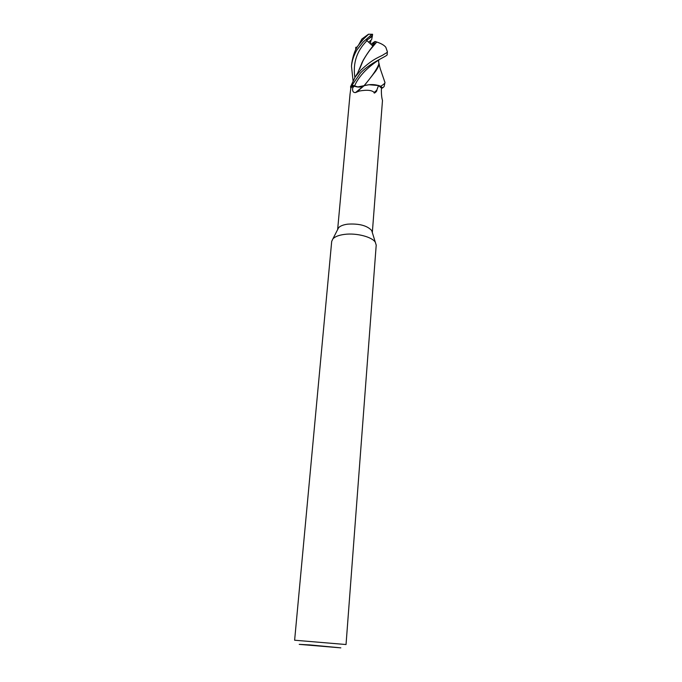 <?xml version="1.0" encoding="UTF-8"?>
<svg xmlns="http://www.w3.org/2000/svg" width="682" height="682" viewBox="0 0 682 682"><rect width="100%" height="100%" fill="white"/><g stroke="black" fill="none" stroke-linecap="round" stroke-linejoin="round"><path stroke-width="1.02" d="M386.89 50.289L387.359 51.704C387.828 51.977 386.711 52.846 384 54.313C380.675 56.921 374.333 57.382 360.701 70.289L355.126 77.109L350.548 86.725L352.117 85.105L357.82 86.904L368.979 84.73L378.527 85.557L381.511 88.097L381.366 90.22C381.357 94.568 381.732 97.986 382.483 100.467L372.329 232.528L371.69 230.507L376.208 245.128L346.038 644.533L294.624 640.219L331.699 241.394L332.91 238.845C335.041 236.594 338.945 235.102 344.632 234.378C356.592 232.801 372.372 236.978 375.432 242.408M380.795 86.247L380.709 86.222C375.509 84.312 370.352 84.056 365.237 85.463C370.335 84.056 375.492 84.304 380.709 86.222L382.5 87.969L384.077 86.64L384.98 82.522C385.066 83.178 383.668 84.423 380.795 86.247L382.525 87.961L381.511 88.191M363.966 85.898L363.156 86.299C360.42 87.381 357.513 87.339 354.435 86.188L352.901 85.54L350.855 88.063L350.011 94.397L337.641 229.595L338.587 227.728C340.275 225.93 343.327 224.736 347.752 224.148C359.158 223.466 367.146 225.58 371.69 230.507M353.063 80.681L351.477 66.171C352.014 60.672 353.83 55.259 356.925 49.914L363.174 41.994L371.929 34.373L372.594 34.279L372.329 36.24L366.626 40.349L372.466 45.694L375.023 41.466L372.184 45.438L374.418 41.798L370.914 44.287M372.329 36.24L371.647 39.599L368.672 42.233L371.017 40.119L370.292 43.725M310.029 644.933L340.821 647.857L299.228 644.362L310.029 644.933M378.527 85.557L376.762 90.22C377.555 90.987 373.421 94.372 374.196 92.513C372.074 90.169 367.138 89.666 359.371 91.013L355.552 92.556C353.14 92.743 352.202 91.098 352.73 87.611L352.901 85.54M350.011 94.397L349.951 95.088M350.548 86.674L352.091 85.097L354.521 86.094L352.117 85.105L350.548 86.725L350.812 88.302M363.003 86.307C360.284 87.253 357.453 87.185 354.521 86.094C357.982 87.39 361.102 87.313 363.89 85.906M363.804 85.958L356.746 91.925M376.762 90.22L374.196 92.513M382.5 87.969L380.709 86.222L378.331 85.429L368.979 84.73M359.022 90.067L359.209 89.632L359.022 90.067M384.392 80.945L384.998 82.403M360.437 42.599L361.895 39.01L368.468 34.228L371.929 34.373M368.595 34.245L363.429 39.121L358.596 45.038C355.339 48.985 353.046 55.131 351.724 63.469L351.477 66.171M352.091 85.097L360.463 73.025C371.477 61.559 388.851 55.745 387.154 54.415L387.367 51.644M355.731 49.684L355.765 47.339L357.257 47.015M375.023 41.466L376.583 41.934C372.253 46.41 367.828 52.437 363.318 60.016L359.559 69.197M376.583 41.934L376.737 42.011C381.281 43.52 384.316 45.285 385.833 47.297L386.404 48.891M376.737 42.011L369.994 49.999C366.004 55.361 363.063 60.272 361.17 64.722L359.738 68.771M378.493 60.306L378.885 63.912C377.24 68.78 372.253 76.094 363.915 85.855L363.907 85.864M364.179 85.813L375.748 71.056C377.939 67.774 378.97 65.523 378.851 64.313L378.868 64.091M368.468 34.228L372.594 34.279M354.435 86.188L352.73 87.611M354.521 86.094L354.504 86.12C359.968 73.051 372.952 63.733 379.755 59.36M366.967 40.664C356.754 50.937 352.722 63.204 354.887 77.475M372.363 35.575L369.985 37.655M363.156 86.299L355.552 92.556M356.874 91.874L357.939 90.962M338.587 227.728L332.91 238.845M358.596 45.038L361.895 39.01M360.087 67.902L360.616 66.128M361.699 63.307L363.318 60.016M355.126 77.109L357.675 72.974L361.17 64.73M387.359 51.704L385.833 47.297M378.493 60.229L378.749 61.406M378.902 62.923C380.079 68.788 380.079 68.123 381.784 73.23L384.98 82.522"/></g></svg>
